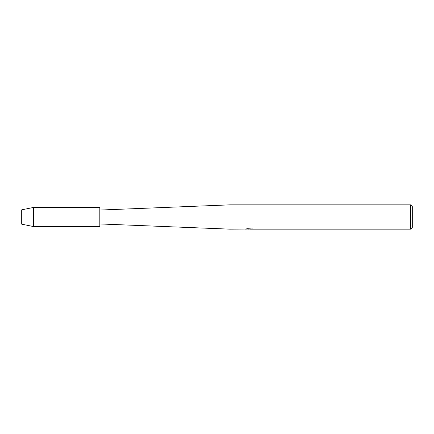 <?xml version="1.0" encoding="UTF-8"?>
<svg xmlns="http://www.w3.org/2000/svg" width="434" height="434" viewBox="0 0 434 434"><rect width="100%" height="100%" fill="white"/><g stroke="black" fill="none" stroke-linecap="round" stroke-linejoin="round"><path stroke-width="0.65" d="M21.7 224.161L21.7 209.839L33.418 207.452L99.82 207.452L99.82 226.548L33.418 226.548L21.7 224.161L21.7 209.839M245.514 229.043L230.02 229.152L99.82 223.944M230.02 229.152L230.02 204.848L410.564 204.848L412.3 206.584L412.3 227.416L410.564 229.152L250.32 229.152L252.366 228.881M99.82 210.056L230.02 204.848M249.778 229.065L247.928 229.065M249.159 229.152L248.644 229.152M410.564 229.152L410.564 204.848M245.514 229.13L249.599 228.968L246.1 228.968L247.239 228.707L252.805 228.995M253.261 229.043C249.615 229.065 249.615 229.092 253.261 229.119M247.657 229.065L250.32 229.065M246.447 228.875L249.599 228.968M33.418 226.548L33.418 207.452"/></g></svg>
